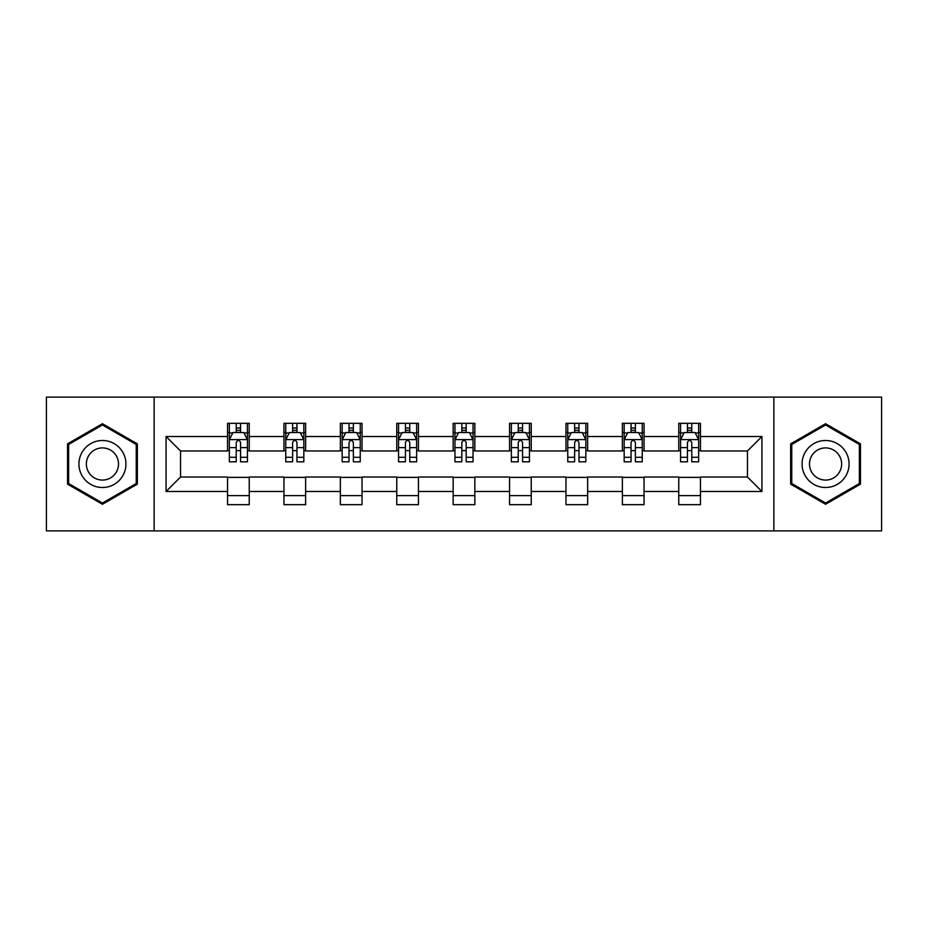 <?xml version="1.0" encoding="UTF-8"?>
<svg xmlns="http://www.w3.org/2000/svg" width="928" height="928" viewBox="0 0 928 928"><rect width="100%" height="100%" fill="white"/><g stroke="black" fill="none" stroke-linecap="round" stroke-linejoin="round"><path stroke-width="1.39" d="M773.859 530.886L881.6 530.886L881.6 397.114L773.859 397.114L773.859 530.886L154.141 530.886L154.141 397.114L46.4 397.114L46.4 530.886L154.141 530.886M773.859 397.114L154.141 397.114M700.454 436.52L700.454 423.33L678.762 423.33L678.762 436.52L644.055 436.52L644.055 423.33L622.363 423.33L622.363 436.52L587.656 436.52L587.656 423.33L565.964 423.33L565.964 436.52L531.245 436.52L531.245 423.33L509.553 423.33L509.553 436.52L474.846 436.52L474.846 423.33L453.154 423.33L453.154 436.52L418.447 436.52L418.447 423.33L396.755 423.33L396.755 436.52L362.036 436.52L362.036 423.33L340.344 423.33L340.344 436.52L305.637 436.52L305.637 423.33L283.945 423.33L283.945 436.52L249.238 436.52L249.238 423.33L227.546 423.33L227.546 436.52L166.077 436.52L166.077 491.48L180.542 477.015L227.546 477.015L227.546 504.67L249.238 504.67L249.238 477.015L283.945 477.015L283.945 504.67L305.637 504.67L305.637 477.015L340.344 477.015L340.344 504.67L362.036 504.67L362.036 477.015L396.755 477.015L396.755 504.67L418.447 504.67L418.447 477.015L453.154 477.015L453.154 504.67L474.846 504.67L474.846 477.015L509.553 477.015L509.553 504.67L531.245 504.67L531.245 477.015L565.964 477.015L565.964 504.67L587.656 504.67L587.656 477.015L622.363 477.015L622.363 504.67L644.055 504.67L644.055 477.015L678.762 477.015L678.762 504.67L700.454 504.67L700.454 477.015L747.458 477.015L747.458 450.985L700.454 450.985L700.454 436.52L761.923 436.52L761.923 491.48L700.454 491.48M678.762 491.48L644.055 491.48M622.363 491.48L587.656 491.48M565.964 491.48L531.245 491.48M509.553 491.48L474.846 491.48M453.154 491.48L418.447 491.48M396.755 491.48L362.036 491.48M340.344 491.48L305.637 491.48M283.945 491.48L249.238 491.48M227.546 491.48L166.077 491.48M678.762 436.52L678.762 450.985L644.055 450.985L644.055 436.52M622.363 436.52L622.363 450.985L587.656 450.985L587.656 436.52M565.964 436.52L565.964 450.985L531.245 450.985L531.245 436.52M509.553 436.52L509.553 450.985L474.846 450.985L474.846 436.52M453.154 436.52L453.154 450.985L418.447 450.985L418.447 436.52M396.755 436.52L396.755 450.985L362.036 450.985L362.036 436.52M340.344 436.52L340.344 450.985L305.637 450.985L305.637 436.52M283.945 436.52L283.945 450.985L249.238 450.985L249.238 436.52M227.546 436.52L227.546 450.985L180.542 450.985L166.077 436.52M180.542 450.985L180.542 477.015M761.923 491.48L747.458 477.015M747.458 450.985L761.923 436.52M227.546 432.367L229.344 432.367M236.222 432.367L240.561 432.367M247.428 432.367L249.238 432.367M227.546 450.625L229.344 450.625M236.222 450.625L240.561 450.625M247.428 450.625L249.238 450.625M227.546 477.375L249.238 477.375M227.546 495.633L249.238 495.633M283.945 477.375L305.637 477.375M283.945 495.633L305.637 495.633M283.945 432.367L285.754 432.367M292.622 432.367L296.96 432.367M303.827 432.367L305.637 432.367M283.945 450.625L285.754 450.625M292.622 450.625L296.96 450.625M303.827 450.625L305.637 450.625M340.344 477.375L362.036 477.375M340.344 495.633L362.036 495.633M340.344 432.367L342.154 432.367M349.021 432.367L353.359 432.367M360.238 432.367L362.036 432.367M340.344 450.625L342.154 450.625M349.021 450.625L353.359 450.625M360.238 450.625L362.036 450.625M396.755 477.375L418.447 477.375M396.755 495.633L418.447 495.633M396.755 432.367L398.553 432.367M405.432 432.367L409.77 432.367M416.637 432.367L418.447 432.367M396.755 450.625L398.553 450.625M405.432 450.625L409.77 450.625M416.637 450.625L418.447 450.625M453.154 477.375L474.846 477.375M453.154 495.633L474.846 495.633M453.154 432.367L454.964 432.367M461.831 432.367L466.169 432.367M473.036 432.367L474.846 432.367M453.154 450.625L454.964 450.625M461.831 450.625L466.169 450.625M473.036 450.625L474.846 450.625M509.553 477.375L531.245 477.375M509.553 495.633L531.245 495.633M509.553 432.367L511.363 432.367M518.23 432.367L522.568 432.367M529.447 432.367L531.245 432.367M509.553 450.625L511.363 450.625M518.23 450.625L522.568 450.625M529.447 450.625L531.245 450.625M565.964 477.375L587.656 477.375M565.964 495.633L587.656 495.633M565.964 432.367L567.762 432.367M574.641 432.367L578.979 432.367M585.846 432.367L587.656 432.367M565.964 450.625L567.762 450.625M574.641 450.625L578.979 450.625M585.846 450.625L587.656 450.625M622.363 477.375L644.055 477.375M622.363 495.633L644.055 495.633M622.363 432.367L624.173 432.367M631.04 432.367L635.378 432.367M642.246 432.367L644.055 432.367M622.363 450.625L624.173 450.625M631.04 450.625L635.378 450.625M642.246 450.625L644.055 450.625M678.762 477.375L700.454 477.375M678.762 495.633L700.454 495.633M678.762 432.367L680.572 432.367M687.439 432.367L691.778 432.367M698.656 432.367L700.454 432.367M678.762 450.625L680.572 450.625M687.439 450.625L691.778 450.625M698.656 450.625L700.454 450.625M102.44 504.287L137.332 484.149L137.332 443.851L102.44 423.713L67.547 443.851L67.547 484.149L102.44 504.287M860.453 443.851L825.56 423.713L790.668 443.851L790.668 484.149L825.56 504.287L860.453 484.149L860.453 443.851M240.561 428.028L236.222 428.028M247.428 457.295L240.561 457.295L240.561 461.831L247.428 461.831L247.428 439.779L243.809 432.541L232.963 432.541L229.344 439.779L229.344 461.831L236.222 461.831L236.222 457.295L229.344 457.295M229.344 439.779L229.344 423.33M247.428 439.779L247.428 423.33M236.222 432.541L236.222 423.33M240.561 423.33L240.561 432.541M240.561 457.295L240.561 442.482C239.111 439.698 237.661 439.698 236.222 442.482L236.222 457.295M122.798 475.751A23.502 23.502 0 0 0 114.19 443.642A23.502 23.502 0 0 0 82.093 452.249A23.502 23.502 0 0 0 90.689 484.358A23.502 23.502 0 0 0 122.798 475.751M116.371 472.05A16.089 16.089 0 0 0 110.49 450.068A16.089 16.089 0 0 0 88.508 455.95A16.089 16.089 0 0 0 94.401 477.932A16.089 16.089 0 0 0 116.371 472.05M68.637 483.523L68.637 444.477L102.44 424.966L136.242 444.477L136.242 483.523L102.44 503.034L68.637 483.523M825.56 440.498A23.502 23.502 0 0 0 802.059 464A23.502 23.502 0 0 0 825.56 487.502A23.502 23.502 0 0 0 849.062 464A23.502 23.502 0 0 0 825.56 440.498M825.56 447.911A16.089 16.089 0 0 0 809.471 464A16.089 16.089 0 0 0 825.56 480.089A16.089 16.089 0 0 0 841.65 464A16.089 16.089 0 0 0 825.56 447.911M859.363 483.523L825.56 503.034L791.758 483.523L791.758 444.477L825.56 424.966L859.363 444.477L859.363 483.523M296.96 428.028L292.622 428.028M303.827 457.295L296.96 457.295L296.96 461.831L303.827 461.831L303.827 439.779L300.22 432.541L289.362 432.541L285.754 439.779L285.754 461.831L292.622 461.831L292.622 457.295L285.754 457.295M285.754 439.779L285.754 423.33M303.827 439.779L303.827 423.33M292.622 432.541L292.622 423.33M296.96 423.33L296.96 432.541M296.96 457.295L296.96 442.482C295.51 439.698 294.072 439.698 292.622 442.482L292.622 457.295M353.359 428.028L349.021 428.028M360.238 457.295L353.359 457.295L353.359 461.831L360.238 461.831L360.238 439.779L356.619 432.541L345.773 432.541L342.154 439.779L342.154 461.831L349.021 461.831L349.021 457.295L342.154 457.295M342.154 439.779L342.154 423.33M360.238 439.779L360.238 423.33M349.021 432.541L349.021 423.33M353.359 423.33L353.359 432.541M353.359 457.295L353.359 442.482C351.921 439.698 350.471 439.698 349.021 442.482L349.021 457.295M409.77 428.028L405.432 428.028M416.637 457.295L409.77 457.295L409.77 461.831L416.637 461.831L416.637 439.779L413.018 432.541L402.172 432.541L398.553 439.779L398.553 461.831L405.432 461.831L405.432 457.295L398.553 457.295M398.553 439.779L398.553 423.33M416.637 439.779L416.637 423.33M405.432 432.541L405.432 423.33M409.77 423.33L409.77 432.541M409.77 457.295L409.77 442.482C408.32 439.698 406.87 439.698 405.432 442.482L405.432 457.295M466.169 428.028L461.831 428.028M473.036 457.295L466.169 457.295L466.169 461.831L473.036 461.831L473.036 439.779L469.429 432.541L458.571 432.541L454.964 439.779L454.964 461.831L461.831 461.831L461.831 457.295L454.964 457.295M454.964 439.779L454.964 423.33M473.036 439.779L473.036 423.33M461.831 432.541L461.831 423.33M466.169 423.33L466.169 432.541M466.169 457.295L466.169 442.482C464.731 439.698 463.281 439.698 461.831 442.482L461.831 457.295M522.568 428.028L518.23 428.028M529.447 457.295L522.568 457.295L522.568 461.831L529.447 461.831L529.447 439.779L525.828 432.541L514.982 432.541L511.363 439.779L511.363 461.831L518.23 461.831L518.23 457.295L511.363 457.295M511.363 439.779L511.363 423.33M529.447 439.779L529.447 423.33M518.23 432.541L518.23 423.33M522.568 423.33L522.568 432.541M522.568 457.295L522.568 442.482C521.13 439.698 519.68 439.698 518.23 442.482L518.23 457.295M578.979 428.028L574.641 428.028M585.846 457.295L578.979 457.295L578.979 461.831L585.846 461.831L585.846 439.779L582.227 432.541L571.381 432.541L567.762 439.779L567.762 461.831L574.641 461.831L574.641 457.295L567.762 457.295M567.762 439.779L567.762 423.33M585.846 439.779L585.846 423.33M574.641 432.541L574.641 423.33M578.979 423.33L578.979 432.541M578.979 457.295L578.979 442.482C577.529 439.698 576.091 439.698 574.641 442.482L574.641 457.295M635.378 428.028L631.04 428.028M642.246 457.295L635.378 457.295L635.378 461.831L642.246 461.831L642.246 439.779L638.638 432.541L627.78 432.541L624.173 439.779L624.173 461.831L631.04 461.831L631.04 457.295L624.173 457.295M624.173 439.779L624.173 423.33M642.246 439.779L642.246 423.33M631.04 432.541L631.04 423.33M635.378 423.33L635.378 432.541M635.378 457.295L635.378 442.482C633.94 439.698 632.49 439.698 631.04 442.482L631.04 457.295M691.778 428.028L687.439 428.028M698.656 457.295L691.778 457.295L691.778 461.831L698.656 461.831L698.656 439.779L695.037 432.541L684.191 432.541L680.572 439.779L680.572 461.831L687.439 461.831L687.439 457.295L680.572 457.295M680.572 439.779L680.572 423.33M698.656 439.779L698.656 423.33M687.439 432.541L687.439 423.33M691.778 423.33L691.778 432.541M691.778 457.295L691.778 442.482C690.339 439.698 688.889 439.698 687.439 442.482L687.439 457.295M247.335 439.594L229.436 439.594M229.344 432.982L232.742 432.982M244.029 432.982L247.428 432.982M236.222 447.609L229.344 447.609M247.428 447.609L240.561 447.609M240.561 430.325L236.222 430.325M303.734 439.594L285.847 439.594M285.754 432.982L289.153 432.982M300.428 432.982L303.827 432.982M292.622 447.609L285.754 447.609M303.827 447.609L296.96 447.609M296.96 430.325L292.622 430.325M360.145 439.594L342.246 439.594M342.154 432.982L345.552 432.982M356.839 432.982L360.238 432.982M349.021 447.609L342.154 447.609M360.238 447.609L353.359 447.609M353.359 430.325L349.021 430.325M416.544 439.594L398.646 439.594M398.553 432.982L401.952 432.982M413.238 432.982L416.637 432.982M405.432 447.609L398.553 447.609M416.637 447.609L409.77 447.609M409.77 430.325L405.432 430.325M472.944 439.594L455.056 439.594M454.964 432.982L458.362 432.982M469.638 432.982L473.036 432.982M461.831 447.609L454.964 447.609M473.036 447.609L466.169 447.609M466.169 430.325L461.831 430.325M529.354 439.594L511.456 439.594M511.363 432.982L514.762 432.982M526.048 432.982L529.447 432.982M518.23 447.609L511.363 447.609M529.447 447.609L522.568 447.609M522.568 430.325L518.23 430.325M585.754 439.594L567.855 439.594M567.762 432.982L571.161 432.982M582.448 432.982L585.846 432.982M574.641 447.609L567.762 447.609M585.846 447.609L578.979 447.609M578.979 430.325L574.641 430.325M642.153 439.594L624.266 439.594M624.173 432.982L627.572 432.982M638.847 432.982L642.246 432.982M631.04 447.609L624.173 447.609M642.246 447.609L635.378 447.609M635.378 430.325L631.04 430.325M698.564 439.594L680.665 439.594M680.572 432.982L683.971 432.982M695.258 432.982L698.656 432.982M687.439 447.609L680.572 447.609M698.656 447.609L691.778 447.609M691.778 430.325L687.439 430.325"/></g></svg>
